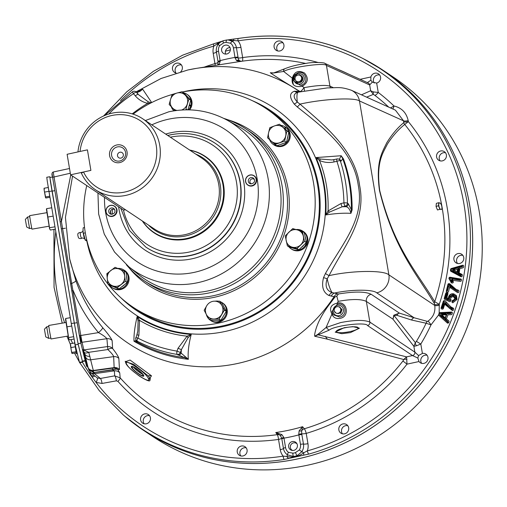 <?xml version="1.0" encoding="UTF-8"?>
<svg xmlns="http://www.w3.org/2000/svg" width="507" height="507" viewBox="0 0 507 507"><rect width="100%" height="100%" fill="white"/><g stroke="black" fill="none" stroke-linecap="round" stroke-linejoin="round"><path stroke-width="0.76" d="M200.683 154.001A45.991 43.887 123.7 0 1 205.848 156.809M196.006 151.942A45.991 43.887 123.7 0 1 205.468 156.555M154.876 233.353A45.991 43.887 123.7 0 1 150.294 229.677M154.496 233.106A45.991 43.887 123.7 0 1 146.586 226.154M126.37 264.743A91.355 87.179 -56.3 0 0 144.216 280.77A91.355 87.179 -56.3 0 0 209.746 292.799A91.355 87.179 -56.3 0 0 281.201 220.583A91.355 87.179 -56.3 0 0 245.483 128.689A91.355 87.179 -56.3 0 0 223.809 118.41M182.425 92.008A119.538 114.069 123.7 0 1 265.662 108.27A119.538 114.069 123.7 0 1 312.394 228.505A119.538 114.069 123.7 0 1 218.897 323.003A119.538 114.069 123.7 0 1 133.151 307.267A119.538 114.069 123.7 0 1 86.748 185.575M133.094 114.138A119.538 114.069 123.7 0 1 172.133 94.505M265.662 108.27L269.832 111.046A119.538 114.069 123.7 0 1 316.564 231.281A119.538 114.069 123.7 0 1 223.067 325.779A119.538 114.069 123.7 0 1 137.321 310.043L133.151 307.267M189.631 150.034A45.991 43.887 123.7 0 1 224.221 193.947A45.991 43.887 123.7 0 1 187.197 238.974A45.991 43.887 123.7 0 1 142.372 221.008M87.065 241.199L85.246 239.988L82.907 231.363L83.186 227.782L84.53 227.491M84.194 237.637L85.303 240.223L86.697 239.672M83.306 233.277L85.322 232.84M80.645 232.529A2.934 0.627 77.7 0 0 80.537 232.491A3.048 3.048 0 0 0 77.901 233.708A2.339 0.501 77.7 0 0 77.901 235.546A2.339 0.501 77.7 0 0 78.883 238.201A3.048 3.048 0 0 0 81.779 238.214L82.47 237.96L84.815 238.651M83.11 230.837C83.528 230.919 82.914 231.452 81.266 232.434L80.537 232.491A2.934 0.627 77.7 0 0 80.391 234.874A2.934 0.627 77.7 0 0 81.602 238.189A2.934 0.627 77.7 0 0 81.779 238.214M70.574 174.807L90.892 170.384L87.426 149.863L80.068 151.454A39.711 37.892 -56.3 0 1 111.851 115.495A39.711 37.892 -56.3 0 1 156.232 145.522A39.711 37.892 -56.3 0 1 124.798 192.052A39.711 37.892 -56.3 0 1 83.541 171.993L90.899 170.396L87.419 149.85L67.108 154.286L70.574 174.807L123.638 210.139L125.457 209.746M77.964 151.923A42.632 40.68 123.7 0 1 112.098 113.162A42.632 40.68 123.7 0 1 142.682 118.771A42.632 40.68 123.7 0 1 159.344 161.657A42.632 40.68 123.7 0 1 126.002 195.36A42.632 40.68 123.7 0 1 95.424 189.745A42.632 40.68 123.7 0 1 81.38 173.109L83.541 171.993M142.682 118.771L201.697 158.07A42.632 40.68 123.7 0 1 218.77 184.694A42.632 40.68 123.7 0 1 185.587 234.526A42.632 40.68 123.7 0 1 185.023 234.659A42.632 40.68 123.7 0 1 154.439 229.044L95.424 189.745M189.859 150.186A45.712 43.621 123.7 0 1 204.67 156.346A45.712 43.621 123.7 0 1 222.541 202.331A45.712 43.621 123.7 0 1 186.785 238.467A45.712 43.621 123.7 0 1 153.995 232.453A45.712 43.621 123.7 0 1 142.6 221.16M116.832 144.964A9.139 8.72 123.7 0 1 127.048 151.872A9.139 8.72 123.7 0 1 119.81 162.582A9.139 8.72 123.7 0 1 109.601 155.674A9.139 8.72 123.7 0 1 116.832 144.964M117.396 146.903A7.307 6.978 123.7 0 1 125.565 152.43A7.307 6.978 123.7 0 1 119.779 160.998A7.307 6.978 123.7 0 1 111.61 155.465A7.307 6.978 123.7 0 1 117.396 146.903M119.931 152.239A3.048 2.909 123.7 0 1 123.334 154.54A3.048 2.909 123.7 0 1 120.92 158.108A3.048 2.909 123.7 0 1 117.516 155.807A3.048 2.909 123.7 0 1 119.931 152.239M254.286 179.383A2.738 2.611 -56.3 0 0 249.926 182.051A2.738 2.611 -56.3 0 0 251.276 183.908M247.942 185.15A5.602 5.349 -56.3 0 0 256.536 179.421A5.602 5.349 -56.3 0 0 254.153 175.828M245.553 181.563A5.602 5.349 -56.3 0 0 253.811 184.928A5.602 5.349 -56.3 0 0 254.013 175.733A5.602 5.349 -56.3 0 0 245.553 181.563M114.715 209.771A2.738 2.611 -56.3 0 0 110.355 212.433A2.738 2.611 -56.3 0 0 111.705 214.29M106.109 211.92A5.476 5.228 -56.3 0 0 112.231 216.064A5.476 5.228 -56.3 0 0 116.566 209.645A5.476 5.228 -56.3 0 0 110.444 205.506A5.476 5.228 -56.3 0 0 106.109 211.92M107.028 214.119A5.602 5.349 -56.3 0 0 116.971 209.803A5.602 5.349 -56.3 0 0 112.757 205.519M105.988 211.945A5.602 5.349 -56.3 0 0 114.246 215.317A5.602 5.349 -56.3 0 0 114.443 206.121A5.602 5.349 -56.3 0 0 105.988 211.945M342.409 433.802A5.14 4.905 123.7 0 1 347.789 425.715A5.14 4.905 123.7 0 0 347.022 425.595M342.928 423.915A5.14 4.905 123.7 0 1 348.62 429.765A5.14 4.905 123.7 0 1 340.913 433.149A5.14 4.905 123.7 0 1 342.928 423.915M293.762 450.374A4.569 4.36 -56.3 0 0 295.549 442.167A4.569 4.36 -56.3 0 0 288.698 445.178A4.569 4.36 -56.3 0 0 293.762 450.374M125.311 361.738L130.058 360.046L151.492 375.82L148.285 380.611M407.013 359.374A4.386 2.51 -164.7 0 0 403.743 359.533L406.563 356.865L412.54 355.565A2.922 2.744 -56.3 0 0 414.853 352.137L418.579 355.546L417.825 358.062L412.54 355.565L367.543 325.538C366.225 321.692 334.145 325.583 329.037 330.215L318.111 334.81L406.563 356.865L407.007 364.146L402.919 361.022L403.743 359.533L327.414 339.183L314.682 336.236L314.625 334.81C316.159 325.196 321.577 314.41 330.887 302.438L335.019 296.95L334.119 296.671A152.239 145.275 123.7 0 1 237.656 363.468A152.239 145.275 123.7 0 1 69.655 258.83L75.835 280.631C82.02 297.863 90.968 313.535 102.687 327.649C107.871 333.663 111.02 337.947 112.136 340.508L112.636 348.556C116.464 353.468 118.53 356.757 118.841 358.424L119.487 369.546L117.941 369.692L119.734 372.854L120.153 377.842A4.386 1.274 -41.7 0 1 117.89 381.34L116.369 380.839A4.386 0.963 79.7 0 0 114.715 375.858L120.153 377.842A191.177 182.425 123.7 0 0 277.253 434.657L275.77 432.541L281.867 434.6L283.869 437.579L285.561 447.592A7.808 7.453 -56.3 0 0 288.502 452.339L292.875 453.138A7.269 6.94 -56.3 0 0 295.486 452.574L299.282 449.994A7.808 7.453 -56.3 0 0 300.467 444.347L298.762 434.334L299.136 430.842L302.578 426.704L304.346 428.764A4.386 3.891 -40.6 0 0 301.659 430.798A2.922 1.312 -165.7 0 1 299.136 430.842M126.82 364.425C129.912 370.966 152.975 385.764 148.24 378.184C145.135 371.637 122.111 356.865 126.82 364.425A2.922 2.63 151.2 0 1 126.009 363.563L125.28 361.58L133.607 364.299L148.323 375.972L150.332 378.552L149.863 380.738M367.347 82.571L370.832 80.226L370.877 76.969A5.14 4.905 123.7 0 1 378.507 73.883A5.14 4.905 123.7 0 1 376.663 83.072L372.328 82.115L369.66 84.948L326.445 65.441C325.019 62.374 290.543 67.216 283.628 71.455L292.279 78.141C294.377 71.633 298.458 69.922 304.523 73.014C308.826 78.217 308.104 82.635 302.343 86.247L301.773 84.961C309.27 82.445 305.715 70.479 298.198 72.634L294.199 75.201L292.932 78.217L292.875 80.309L300.321 85.322L301.773 84.961M373.779 78.084A5.14 4.905 123.7 0 0 374.267 83.034A5.14 4.905 123.7 0 1 379.686 75.004M144.768 417.09A5.14 4.905 123.7 0 1 149.533 415.696A5.14 4.905 123.7 0 0 144.153 423.782M144.672 413.896A5.14 4.905 123.7 0 1 150.364 419.739A5.14 4.905 123.7 0 1 142.657 423.123A5.14 4.905 123.7 0 1 144.672 413.896M242.631 448.321A5.14 4.905 123.7 0 0 240.806 455.926A5.14 4.905 123.7 0 1 246.187 447.839M241.319 446.04A5.14 4.905 123.7 0 1 247.017 451.883A5.14 4.905 123.7 0 1 239.31 455.273A5.14 4.905 123.7 0 1 241.319 446.04M88.763 368.804L90.829 370.883L93.51 372.474A2.922 0.665 105.3 0 1 92.718 373.583L90.626 372.537L97.243 377.93A4.386 1.312 -59.2 0 1 96.045 382.392A213.041 203.294 -56.3 0 0 283.166 456.148L286.924 456.471C293.071 457.846 298.648 456.63 303.668 452.827A2.922 0.608 82 0 1 303.547 455.191L284.18 459.462A215.963 206.083 123.7 0 1 123.22 414.878L124.988 416.38A216.236 206.343 -56.3 0 0 298.484 458.721A216.236 206.343 -56.3 0 0 469.837 276.004A216.236 206.343 -56.3 0 0 363.189 58.654L383.102 70.296A216.236 206.343 -56.3 0 0 373.336 64.199M134.013 423.605A216.236 206.343 -56.3 0 0 143.405 430.266A216.236 206.343 -56.3 0 0 298.509 458.734A216.236 206.343 -56.3 0 0 467.631 287.799A216.236 206.343 -56.3 0 0 383.102 70.296A216.242 206.343 -56.3 0 0 363.202 58.666L361.123 57.608A215.963 206.083 123.7 0 1 468.563 268.38A215.963 206.083 123.7 0 1 308.693 454.126A2.922 0.583 -105.7 0 1 307.35 450.881A213.041 203.294 -56.3 0 0 463.975 204.22A213.041 203.294 -56.3 0 0 237.998 40.858L227.611 39.971M418.579 355.546L422.394 353.43A5.14 4.905 123.7 0 1 427.921 359.311A5.14 4.905 123.7 0 1 419.004 361.535L417.825 358.062M424.891 355.242A5.14 4.905 123.7 0 1 427.09 355.268A5.14 4.905 123.7 0 0 421.704 363.354A5.14 4.905 123.7 0 1 424.898 355.242M329.037 330.215L326.109 327.49L340.634 322.579C354.659 319.885 364.4 319.727 369.857 322.11L414.853 352.137L413.87 346.332L393.001 319.207L366.358 301.424C361.161 298.927 351.763 298.915 338.163 301.373L337.345 303.129C347.263 300.626 350.077 317.078 339.918 318.345C335.875 319.042 333.162 317.509 331.768 313.738C329.138 308.098 330.938 304.574 337.168 303.173L337.212 304.263L332.003 311.513L333.099 314.67L339.532 317.008C348.22 315.88 345.831 301.925 337.37 304.232L337.212 304.263M139.634 91.197L142.676 89.226L151.682 102.56M191.228 334.436C188.642 344.361 187.685 352.65 188.357 359.305L177.146 354.431A2.922 0.805 -80.6 0 1 177.013 351.123L178.027 348.29L187.089 336.173L191.228 334.436L188.084 337.668A2.922 0.355 -123.4 0 1 187.089 336.173A127.048 121.236 123.7 0 1 139.514 320.354L138.893 335.279L137.879 338.112A143.367 136.808 -56.3 0 0 177.013 351.123L180.372 352.473L188.357 359.305A147.537 140.788 123.7 0 1 133.981 341.23C133.766 334.715 134.824 326.457 137.175 316.463L139.514 320.354A2.922 0.697 -18.2 0 0 138.081 321.045L137.175 316.463A124.982 119.259 -56.3 0 0 191.228 334.436M120.92 297.799A120.362 114.855 -56.3 0 0 126.63 303.009A120.362 114.855 -56.3 0 0 223.2 326.578A120.362 114.855 -56.3 0 0 318.586 224.874A120.362 114.855 -56.3 0 0 259.223 103.891A120.362 114.855 -56.3 0 0 252.213 100.633M136.941 334.861L135.927 337.694A2.922 2.808 -48.5 0 0 137.213 341.154A146.289 139.596 123.7 0 0 177.146 354.431A2.922 2.75 -52.9 0 0 180.372 352.473L181.386 349.64L178.027 348.29M350.426 332.611L359.425 328.2L352.828 326.635L344.171 327.712L335.178 332.117L341.775 333.688L350.426 332.611M180.79 71.696A5.14 4.905 123.7 0 0 176.563 63.179A5.14 4.905 123.7 0 0 176.024 73.059A5.14 4.905 123.7 0 1 181.43 64.978M226.718 53.989A4.569 4.36 -56.3 0 0 228.505 45.782A4.569 4.36 -56.3 0 0 221.654 48.792A4.569 4.36 -56.3 0 0 226.718 53.989M225.685 54.084A4.569 4.36 123.7 0 1 230.013 47.582M86.424 365.674A1.464 1.432 -13.9 0 0 86.444 365.775L82.54 349.976A1.464 1.432 -13.9 0 1 82.521 349.874L82.267 348.74A1.464 1.432 -13.9 0 0 83.896 349.906L107.288 346.611A6.09 5.957 176.6 0 1 112.636 348.556A6.09 2.579 -37.4 0 0 108.485 349.196A6.09 2.579 -37.4 0 0 107.858 349.545L88.763 352.314L93.389 370.794L113.771 368.012L114.145 367.6L113.65 356.63C113.359 355.306 111.426 352.942 107.858 349.545L106.907 338.689A6.09 5.957 177.9 0 1 112.136 340.508M298.75 81.728A2.852 2.719 -56.3 0 0 300.924 81M457.041 262.734A5.14 4.905 123.7 0 0 457.485 263.456A5.14 4.905 123.7 0 1 462.866 255.37M458.005 253.57A5.14 4.905 123.7 0 1 463.696 259.419A5.14 4.905 123.7 0 1 455.989 262.803A5.14 4.905 123.7 0 1 458.005 253.57M439.214 157.328A5.14 4.905 123.7 0 1 445.514 152.778A5.14 4.905 123.7 0 0 440.127 160.865M440.653 150.978A5.14 4.905 123.7 0 1 446.344 156.821A5.14 4.905 123.7 0 1 438.637 160.206A5.14 4.905 123.7 0 1 440.653 150.978M277.652 50.947A5.14 4.905 123.7 0 1 283.033 42.861A5.14 4.905 123.7 0 0 282.228 42.734M278.172 41.061A5.14 4.905 123.7 0 1 283.869 46.904A5.14 4.905 123.7 0 1 276.163 50.294A5.14 4.905 123.7 0 1 278.172 41.061M447.434 322.49L447.485 322.528A0.482 0.456 -56.3 0 1 447.434 322.49L447.231 322.927L438.789 315.31A0.957 0.913 123.7 0 1 438.568 314.999L431.007 324.873L426.102 323.238L411.595 320.031L396.937 315.335L393.958 315.411L393.001 319.207L393.774 315.221L399.389 313.117A3.898 3.403 -72.6 0 0 396.937 315.335M447.485 322.528A0.482 0.456 -56.3 0 0 448.175 322.287L448.727 322.522A0.957 0.913 123.7 0 1 447.231 322.927M443.327 308.484L442.769 308.269L444.183 304.061L444.74 304.276L443.327 308.484A0.957 0.913 123.7 0 1 442.148 309.118L441.717 308.985A0.957 0.913 123.7 0 1 441.141 307.806L443.321 301.304A0.957 0.913 123.7 0 1 444.506 300.67L444.956 300.809A0.957 0.913 123.7 0 1 445.469 301.221L450.799 306.849L453.201 308.129A0.957 0.913 123.7 0 1 453.695 309.283L453.512 309.834A0.957 0.913 123.7 0 1 452.269 310.449L444.74 304.276L445.026 303.947M450.419 307.172L452.884 308.484L450.419 307.172L450.032 307.489A0.957 0.913 123.7 0 1 450.013 307.476L443.961 301.412L441.781 307.92L442.212 308.053L443.625 303.845A0.957 0.913 123.7 0 1 445.273 303.554L452.396 309.403L452.58 308.852L450.032 307.489M452.884 308.484L452.58 308.852M445.273 303.554L444.994 303.902L449.563 308.427L452.333 309.929L452.396 309.403M452.333 309.929L452.269 310.449M451.585 280.377A0.957 0.913 123.7 0 1 452.624 279.034L460.217 280.27L460.318 279.756L449.684 278.026L451.724 281.879L452.117 281.943L451.585 280.377M453.252 281.822L452.681 281.886L452.136 280.251A0.482 0.456 123.7 0 1 452.656 279.579L453.252 281.822A0.957 0.913 123.7 0 1 452.168 283.033L451.775 282.969A0.957 0.913 123.7 0 1 451.065 282.323L449.272 279.11A0.957 0.913 123.7 0 1 448.974 278.229L449.012 278.032A0.957 0.913 123.7 0 1 450.108 277.247L460.743 278.983L460.546 279.376L449.899 277.633L449.684 278.026M449.88 277.633L460.514 279.363L460.318 279.756M450.108 277.247L449.937 277.64M452.136 280.251L460.267 281.366A0.957 0.913 123.7 0 0 461.364 280.58L461.465 280.067A0.957 0.913 123.7 0 0 460.743 278.983M450.919 300.524L450.374 300.271A0.482 0.456 -56.3 0 0 450.33 299.808L450.831 299.593A0.957 0.913 123.7 0 1 450.919 300.524L450.679 301.088A0.957 0.913 123.7 0 1 449.405 301.595L444.74 299.352A0.957 0.913 123.7 0 1 444.278 298.262L445.704 293.35A0.957 0.913 123.7 0 1 446.857 292.666L447.288 292.773A0.957 0.913 123.7 0 1 447.909 293.921L446.813 297.704L448.435 298.509L448.581 296.887C449.544 294.421 451.293 293.42 453.816 293.883A0.957 0.913 123.7 0 1 453.854 293.895L456.439 295.644A0.957 0.913 123.7 0 1 456.471 295.682L457.01 299.434A0.957 0.913 123.7 0 1 456.997 299.485L452.84 302.768A0.957 0.913 123.7 0 1 451.997 301.671L452.117 301.063A0.957 0.913 123.7 0 1 453.068 300.264L454.975 298.934L453.258 296.348L450.584 297.812L450.831 299.593M453.258 296.348L453.283 295.809L454.304 296.253L455.324 298.978L454.975 298.934M461.193 275.022L458.474 273.634A0.957 0.913 123.7 0 1 457.998 272.684L458.639 268.406A0.957 0.913 123.7 0 1 459.361 267.595L462.428 266.777L462.536 266.023L451.287 269.274L451.129 270.32L461.097 275.669L461.535 274.68L458.816 273.286L461.528 274.68M458.474 273.634L458.81 273.286M454.367 268.894L457.08 268.19A0.957 0.913 123.7 0 1 458.189 269.211L457.796 271.847A0.957 0.913 123.7 0 1 456.427 272.589L453.195 270.915A0.957 0.913 123.7 0 1 453.429 269.128L454.367 268.894M457.998 272.684L458.575 272.81L459.215 268.539L458.639 268.406M459.158 272.943L461.877 274.338A0.957 0.913 123.7 0 1 462.346 275.288L462.251 275.928A0.957 0.913 123.7 0 1 460.876 276.67L460.983 276.169L451.021 270.82L450.907 271.315A0.957 0.913 123.7 0 1 450.45 270.37L450.609 269.331A0.957 0.913 123.7 0 1 451.306 268.526L462.561 265.275A0.957 0.913 123.7 0 1 463.696 266.283L463.582 267.037A0.957 0.913 123.7 0 1 462.866 267.848L459.798 268.672L459.158 272.943L458.575 272.81M459.798 268.672L459.215 268.539M448.467 286.873A0.957 0.913 123.7 0 1 450.089 286.436L457.701 291.569L457.834 291.005L455.166 289.89L448.594 284.427L446.984 291.062L447.428 291.157L448.467 286.873M450.064 284.123L455.869 289.212L458.379 290.257A0.957 0.913 123.7 0 1 458.974 291.354L458.835 291.918A0.957 0.913 123.7 0 1 457.644 292.64L449.608 287.222L448.568 291.506A0.957 0.913 123.7 0 1 447.44 292.241L447.003 292.152A0.957 0.913 123.7 0 1 446.325 291.031L447.935 284.402A0.957 0.913 123.7 0 1 449.056 283.66L449.519 283.755A0.957 0.913 123.7 0 1 450.064 284.123L449.056 284.528M454.24 288.787L455.514 289.554L455.869 289.212L455.166 289.89L455.52 289.554L449.557 284.326M301.861 78.332A2.852 2.719 -56.3 0 0 301.57 77.489M292.907 78.224L292.279 78.141C291.297 84.929 294.649 87.629 302.343 86.247L304.023 87.66A6.09 1.287 -56.3 0 1 300.169 91.609C283.876 81.716 273.913 75.429 270.282 72.735L273.691 72.957M233.182 39.153A2.922 0.589 84 0 1 233.277 39.096L238.277 38.456C281.677 31.998 322.623 38.38 361.123 57.608A215.963 206.083 123.7 0 0 238.391 38.475A2.922 0.659 81.1 0 0 238.277 38.456A2.922 0.659 81.1 0 0 237.998 40.858A14.507 13.841 123.7 0 1 240.914 47.297L242.65 57.57A4.386 1.001 -98 0 1 242.175 61.189L240.793 61.404L236.503 60.542L235.102 57.963L233.423 47.962A7.808 7.453 -56.3 0 0 230.482 43.209L226.116 42.411A7.269 6.94 -56.3 0 0 223.498 42.981L219.702 45.56A7.808 7.453 -56.3 0 0 218.517 51.207L220.209 61.208L219.239 64.3L218.637 64.871M305.702 63.451A191.177 182.425 123.7 0 0 242.175 61.189A4.386 4.259 81.1 0 1 239 60.327L240.793 61.404A189.986 181.291 -56.3 0 0 237.878 61.841L196.488 68.356A152.239 145.275 123.7 0 1 299.415 91.488A6.09 5.355 -80.8 0 0 299.891 91.799M113.086 371.054L112.858 369.888L113.891 370.928L94.543 373.659L94.315 372.493L112.858 369.888M112.96 369.888A6.09 3.15 144.5 0 1 116.819 369.102A5.241 1.477 -56.8 0 0 116.572 368.424L117.941 369.692L116.819 369.102L112.7 369.628L112.668 368.158M97.243 377.93L100.38 378.469L114.715 375.858L114.354 370.864A6.09 5.957 176.2 0 1 119.734 372.854M113.891 370.928L114.354 370.864L113.099 370.021M119.487 369.546A6.09 5.957 -3.4 0 0 114.145 367.6L93.282 370.471A4.874 4.766 -13.9 0 1 87.926 366.916C87.863 368.709 89.682 370.009 93.389 370.794M118.841 358.424A6.09 5.957 -1.7 0 0 113.65 356.63L90.645 359.799A4.874 4.766 -13.9 0 1 85.29 356.244L87.926 366.916M90.829 370.883A2.922 1.92 160.6 0 1 88.744 369.799L90.626 372.537L88.921 370.129M88.237 367.809L88.744 369.799M91.697 370.731L93.884 372.499L112.7 369.628M93.351 370.18L93.592 372.48M84.675 353.271L84.732 353.506A4.874 3.619 -10.8 0 0 84.745 353.588L84.745 353.588A4.874 3.619 -10.8 0 0 89.929 356.282M84.732 353.506L84.409 352.46A4.874 2.148 -28.7 0 0 88.763 352.314L83.959 350.191L83.446 350.971L87.35 366.77L88.072 367.442M80.436 341.331L80.385 341.129A1.464 1.432 -13.9 0 0 82.014 342.295L106.907 338.689C105.545 336.978 102.731 334.956 98.459 332.611A6.09 1.261 140.2 0 0 102.687 327.649M223.213 40.801A2.922 0.494 67 0 0 223.08 40.775L226.775 39.977A2.922 0.729 88.7 0 1 226.876 40.002L228.372 40.002L232.466 41.314A2.922 0.875 125.5 0 0 230.482 43.209M221.933 41.308L217.154 43.944L217.985 44.47L220.07 42.398L222.839 40.947M227.554 39.971L233.277 39.096A2.922 0.589 84 0 1 233.892 40.3A4.386 1.312 -54.5 0 1 232.466 41.314A10.489 10.007 123.7 0 1 236.42 47.696A2.922 0.615 170.4 0 0 233.423 47.962M218.441 42.36A2.922 1.717 70.1 0 0 218.042 42.423A2.922 1.717 70.1 0 0 217.154 43.944L213.815 46.124A2.922 0.583 -105.7 0 1 213.751 43.792L213.751 43.792A2.922 0.583 -105.7 0 1 213.878 43.817M217.877 64.585L217.991 61.499A2.922 0.615 -9.6 0 1 220.114 60.65A195.949 186.988 123.7 0 1 235.02 57.405A2.922 0.615 170.4 0 1 238.017 57.139L238.144 57.969A2.922 0.856 174.1 0 0 235.102 57.963M220.07 42.398L223.08 40.775A2.922 0.494 67 0 0 223.498 42.981M228.372 40.002L226.775 39.977A2.922 0.729 88.7 0 0 226.116 42.411M317.832 62.418A195.468 186.525 123.7 0 0 242.65 57.57A4.386 0.919 -9.6 0 1 238.144 57.969L239 60.327A2.922 2.174 137.5 0 0 236.503 60.542M217.655 64.972A2.922 1.572 34.5 0 1 217.776 64.712A2.922 1.572 34.5 0 1 219.239 64.3M53.235 172.146L71.683 283.445L82.014 342.295L83.959 350.191A1.464 1.356 -12 0 1 82.349 349.095M80.385 341.129L60.156 221.946L61.474 221.407L70.758 174.928M71.848 291.081L73.166 290.549C79.428 305.829 87.863 319.847 98.459 332.611L79.396 335.716L70.631 283.882L71.683 283.445A6.09 1.312 160.3 0 0 75.835 280.631M82.356 349.152L82.54 349.976A1.464 1.432 -13.9 0 0 83.446 350.971L84.409 352.46M86.444 365.775A1.464 1.432 -13.9 0 0 87.35 366.77M79.789 335.431L81.481 342.269M86.551 365.851L88.123 367.581M70.631 283.882L61.36 229.088A1.464 0.355 -9.6 0 1 61.36 229.088A1.464 0.355 -9.6 0 1 62.405 228.562A6.09 1.21 -179.6 0 0 65.428 228.194M88.053 367.379L87.419 366.897M116.369 380.839L102.034 383.45A4.386 0.963 79.7 0 0 100.38 378.469L94.543 373.659L92.718 373.583M284.18 459.462A2.922 0.659 81.1 0 1 283.166 456.148A14.507 13.841 123.7 0 1 280.257 449.715L278.52 439.436A4.386 1.001 82 0 0 277.253 434.657A4.386 3.936 145.1 0 1 280.314 435.443L275.77 432.541A189.986 181.291 -56.3 0 0 289.263 430.12A189.986 181.291 -56.3 0 0 302.578 426.704L301.659 430.798L301.709 433.802A2.922 0.368 166.9 0 0 298.762 434.334M280.257 449.715A4.386 0.919 170.4 0 0 283.438 448.442L281.702 438.156A2.922 0.317 -8.5 0 1 283.869 437.579M117.89 381.34A195.468 186.525 123.7 0 0 278.52 439.436A4.386 0.919 170.4 0 0 281.702 438.156L280.314 435.443A2.922 0.703 -46.8 0 0 281.867 434.6M281.841 438.999A2.922 0.615 -9.6 0 1 283.964 438.149A195.949 186.988 123.7 0 0 298.87 434.905A2.922 0.615 170.4 0 1 301.868 434.638L303.465 444.081A2.922 0.615 170.4 0 0 300.467 444.347M402.919 361.022A191.177 182.425 123.7 0 1 304.346 428.764A4.386 0.862 -106.5 0 1 306.215 433.403L307.958 443.682A14.507 13.841 123.7 0 1 307.35 450.881L303.668 452.827L301.874 451.667L297.184 455.698A10.197 9.728 123.7 0 1 293.521 456.49A2.922 0.729 -91.3 0 1 292.875 453.138M295.486 452.574A2.922 0.494 -113 0 0 297.184 455.698L293.521 456.49L287.393 454.817A2.922 0.875 -54.5 0 1 288.502 452.339M338.999 313.37L338.961 312.965M416.45 345.78L413.87 346.332L415.353 342.637L416.412 341.369L420.804 344.044L416.45 345.78A4.386 2.453 53.1 0 1 415.353 342.637L393.958 315.411A3.898 0.463 -149.1 0 1 393.774 315.221M376.663 83.072L378.254 92.458A4.386 1.312 -52.7 0 1 374.8 95.31L373.361 94.365A4.386 1.553 118.4 0 1 373.513 91.925L370.642 90.753L369.66 84.948A2.922 2.789 114.3 0 0 368.095 82.907L324.879 63.4A2.922 2.789 114.3 0 1 326.445 65.441L329.943 86.133A6.09 5.805 -65.7 0 0 330.469 87.736M390.529 107.947L393.983 105.982A195.468 186.525 123.7 0 0 378.254 92.458L373.513 91.925M366.618 97.154L373.361 94.365L370.642 90.753L361.447 94.822M367.543 325.538A2.922 2.744 -56.3 0 0 369.857 322.11L366.358 301.424A6.09 5.716 123.7 0 1 371.175 294.288L399.389 313.117L414.08 317.75L427.401 321.394L428.066 321.102C433.32 317.135 435.551 311.925 434.765 305.474L434.334 303.503A3.898 3.181 146.2 0 1 434.721 301.728L439.258 304.308L439.17 312.933L438.568 314.999M337.624 293.768A6.09 5.266 106.4 0 0 334.119 296.671L328.967 295.511C323.117 292.514 321.311 286.556 323.542 277.64L325.412 273.546C342.206 243.759 365.046 219.385 358.234 185.131C353.379 150.034 322.541 126.965 297.229 106.92L294.174 104.005C289.294 97.281 289.377 93.022 294.415 91.241A6.09 5.108 -102.3 0 0 298.243 92.154L298.243 92.154C293.128 93.744 292.818 97.04 297.311 102.053L300.005 104.112C324.841 125.622 354.925 149.806 359.583 185.296C366.745 219.994 344.925 244.799 329.024 275.656C352.169 270.427 383.717 270.003 388.888 274.857A15.349 14.405 123.7 0 1 376.739 292.837C373.076 289.237 350.749 289.364 334.436 293.065L338.403 293.997C354.393 291.367 365.313 291.462 371.175 294.288M325.412 273.546L329.024 275.656L327.199 278.78C324.765 285.923 326.413 290.524 332.142 292.596L334.436 293.065A6.09 4.772 99.3 0 0 331.267 296.145M294.174 104.005A6.09 2.624 139.8 0 0 297.311 102.053A15.349 3.27 77.7 0 1 298.243 92.154L327.408 87.901C338.004 87.863 340.02 86.437 351.275 90.227L351.275 90.227A15.349 14.627 114.3 0 1 359.469 100.944C354.501 97.249 323.162 98.922 300.005 104.112A6.09 1.641 129 0 1 297.229 106.92M343.473 158.906A147.176 140.439 123.7 0 1 352.112 209.993L350.914 213.346C349.912 209.264 348.246 207.046 345.901 206.691L345.102 206.14L342.225 206.767L345.901 206.691A2.922 2.744 -55.7 0 0 348.258 203.694L351.376 209.771A146.77 140.052 -56.3 0 0 342.757 158.824L341.167 155.731L343.473 158.906A2.922 0.716 -20 0 1 342.757 158.824L341.059 161.125A2.922 2.789 -65.2 0 0 339.627 159.515L338.853 159.154A2.922 2.789 -65.2 0 0 337.123 158.976A2.922 0.621 77.7 0 0 337.003 158.951A2.922 0.621 77.7 0 0 336.902 161.327L334.018 161.955C328.973 163.007 324.138 162.513 319.518 160.465L316.038 157.576L320.449 159.046A2.922 0.868 117.3 0 0 319.518 160.465A127.048 121.236 123.7 0 1 328.054 210.956L341.046 203.484L343.923 202.857A143.367 136.808 -56.3 0 0 336.902 161.327A2.922 0.703 161.7 0 1 340.286 160.77A2.922 2.789 -65.2 0 0 338.853 159.154A2.922 2.922 0 0 0 337.003 158.951L334.126 159.578A2.922 0.621 77.7 0 0 334.018 161.955M329.423 212.116L325.741 214.943L328.054 210.956L329.423 212.116L342.225 206.767A2.922 0.621 -102.3 0 1 341.046 203.484M352.112 209.993A2.922 0.494 0.7 0 1 351.376 209.771L350.914 213.346C343.689 212.927 335.298 213.46 325.741 214.943A124.982 119.259 -56.3 0 0 316.038 157.576L341.167 155.731L339.316 159.369M341.059 161.125L340.286 160.77A146.289 139.596 123.7 0 1 347.453 203.149A2.922 0.513 179 0 0 343.923 202.857A2.922 0.621 -102.3 0 0 345.102 206.14A2.922 2.744 -55.7 0 0 347.453 203.149L348.258 203.694M334.246 159.604A2.922 0.621 77.7 0 0 334.126 159.578L331.781 159.939L333.986 159.648M320.449 159.046L331.857 159.933M132.714 91.754A2.922 0.355 56.7 0 0 132.6 91.729A2.922 0.355 56.7 0 0 133.474 93.687A143.367 136.808 -56.3 0 0 108.796 114.018M140.141 91.26A2.922 1.908 -108 0 0 139.311 91.26A147.537 140.788 123.7 0 1 142.676 89.226L140.141 91.26L137.08 92.566L136.351 92.223L138.221 94.429L148.183 101.774A2.922 0.805 99.5 0 0 147.708 103.346C142.771 102.211 138.645 99.733 135.337 95.893L133.474 93.687A2.922 0.843 139.8 0 1 136.351 92.223A2.922 2.801 -64.8 0 0 135.445 91.526A2.922 2.922 0 0 0 132.6 91.729L104.442 115.615M140.724 90.601L136.047 91.824M135.337 95.893A2.922 0.843 139.8 0 1 138.221 94.429L137.08 92.566A2.922 2.801 -64.8 0 0 136.174 91.868L135.445 91.526M148.183 101.774L151.219 102.794M150.402 103.213L147.708 103.346A127.048 121.236 123.7 0 0 132.238 113.872M137.796 341.674A2.922 2.808 -48.5 0 1 137.258 341.3L136.668 340.786A2.922 2.922 0 0 1 135.857 337.611L137.879 338.112A2.922 0.868 -62.6 0 0 137.213 341.154L137.796 341.674L137.156 342.067L133.981 341.23L135.984 340.451A2.922 2.693 112.2 0 0 137.156 342.067A146.745 140.027 -56.3 0 0 183.775 357.562A2.922 1.61 -73.4 0 0 185.042 356.763M177.913 355.014A2.922 2.75 -52.9 0 0 181.138 353.049L181.386 349.64L188.084 337.668M136.979 334.759L137.828 331.084L136.871 334.778L138.893 335.279M137.815 331.147L138.081 321.045M112.243 214.239A94.302 89.993 123.7 0 1 112.389 209.264M294.415 91.241L300.169 91.609A6.09 5.355 99.2 0 0 300.315 91.71M328.967 295.511A6.09 4.588 114.4 0 1 332.142 292.596A15.349 3.27 77.7 0 1 327.199 278.78A6.09 0.45 -162.2 0 0 323.542 277.64M296.595 91.14A6.09 4.855 -86.3 0 0 298.598 92.078M304.479 90.892A6.09 0.539 -101 0 0 304.023 87.66C316.78 85.353 325.418 84.846 329.943 86.133L333.295 87.648M434.334 303.503C416.646 273.438 393.977 249.393 379.47 190.429C375.617 161.353 382.246 152.385 386.708 142.86C391.917 134.444 397.596 127.713 403.749 122.681L403.54 120.831L395.416 110.152L351.275 90.227M392.754 108.954A3.898 1.084 100.7 0 0 393.983 105.982C401.715 107.858 406.456 112.744 408.192 120.647L408.357 121.623L404.738 124.443C398.515 129.342 392.748 135.876 387.424 144.039C382.874 153.361 375.985 161.733 379.711 190.537C394.345 248.848 417.02 272.012 434.721 301.728A191.177 182.425 123.7 0 0 404.738 124.443A3.898 3.745 -131.2 0 1 403.749 122.681M439.423 305.29A3.898 0.818 170.4 0 1 434.765 305.474L388.888 274.857L359.469 100.944L403.54 120.831A3.898 0.818 170.4 0 0 408.192 120.647M403.705 121.813A3.898 0.818 170.4 0 0 408.357 121.623A195.468 186.525 123.7 0 1 439.258 304.308A3.898 0.818 170.4 0 1 434.6 304.498M428.066 321.102A3.898 0.45 -124.5 0 1 431.007 324.873A195.468 186.525 123.7 0 1 420.804 344.044L422.394 353.43M427.401 321.394A3.898 3.372 -85.2 0 0 426.102 323.238A191.177 182.425 123.7 0 1 416.412 341.369M376.739 292.837L414.08 317.75A3.898 3.403 -72.4 0 0 411.595 320.031M335.019 296.95L336.819 296.12L338.403 293.997M336.819 296.12L338.163 301.373M340.013 312.838A3.048 2.909 123.7 0 1 337.288 313.37M340.546 308.484A3.048 2.909 123.7 0 1 341.135 309.663M332.345 313.104L326.109 327.49L317.819 334.398A2.922 0.589 -102.1 0 0 318.111 334.81L314.682 336.236L317.819 334.398M419.004 361.535L407.007 364.146A195.468 186.525 123.7 0 1 306.215 433.403A4.386 0.919 -9.6 0 1 301.709 433.802L301.868 434.638M288.806 458.398A2.922 1.743 72.6 0 1 286.924 456.471A4.386 1.312 125.5 0 0 287.393 454.817A10.489 10.007 123.7 0 1 283.438 448.442A2.922 0.615 -9.6 0 1 285.561 447.592M308.693 454.126L303.547 455.191M102.034 383.45L96.045 382.392L92.147 377.145L91.963 376.264L93.656 375.041M94.803 375.985A4.386 0.995 -14.5 0 1 92.147 377.145A213.041 203.294 -56.3 0 1 82.432 362.232M90.873 372.74A4.386 0.919 -9.6 0 1 90.062 372.937L89.866 371.777M103.542 116.014L126.845 91.761L153.437 71.303L182.659 55.168L213.751 43.792L222.161 41.194M370.832 80.226L372.48 82.216M273.938 72.913A2.922 0.672 77.5 0 0 273.812 72.888L284.845 68.737A2.922 2.32 66.5 0 0 283.628 71.455L273.698 72.976L270.282 72.735L273.121 73.008M271.72 73.014L273.812 72.888A2.922 0.672 77.5 0 0 273.698 72.976M131.364 367.131A7.801 1.489 -142.4 0 0 138.55 373.881A7.801 1.489 -142.4 0 0 143.696 375.478A7.801 1.489 -142.4 0 0 136.51 368.728A7.801 1.489 -142.4 0 0 131.364 367.131M218.092 62.063A198.605 189.517 123.7 0 1 220.247 61.448M453.917 267.772A198.605 189.517 123.7 0 1 453.816 268.545M453.746 269.052A198.605 189.517 123.7 0 1 453.664 269.661M453.657 269.692A198.605 189.517 123.7 0 1 453.467 271.042M453.391 271.53A198.605 189.517 123.7 0 1 453.315 272.05M452.111 279.097A198.605 189.517 123.7 0 1 451.775 280.853M451.636 281.562A198.605 189.517 123.7 0 1 451.382 282.798M450.489 286.892A198.605 189.517 123.7 0 1 450.241 287.944M447.586 298.091A198.605 189.517 123.7 0 1 447.326 298.991M447.193 299.428A198.605 189.517 123.7 0 1 446.908 300.391M446.268 302.464A198.605 189.517 123.7 0 1 445.881 303.68M442.833 312.496A198.605 189.517 123.7 0 1 442.693 312.882M442.351 313.789A198.605 189.517 123.7 0 1 442.142 314.346M441.927 314.898A198.605 189.517 123.7 0 1 441.534 315.905M441.35 316.387A198.605 189.517 123.7 0 1 440.989 317.293M439.17 312.933A0.957 0.913 123.7 0 1 439.803 312.648L451.433 312.065A0.957 0.913 123.7 0 1 452.301 313.326L452.022 314.042A0.957 0.913 123.7 0 1 451.148 314.676L447.992 314.771L446.407 318.846L448.727 320.855A0.957 0.913 123.7 0 1 448.968 321.901L448.727 322.522M457.01 299.434L456.439 299.25L455.964 295.879L456.471 295.682M453.841 270.206L457.118 271.904L457.51 269.268L453.841 270.206L453.638 269.667L454.583 269.432L454.798 269.971M451.205 312.851L439.569 313.434L439.182 314.429L447.63 322.046L447.871 321.432L445.545 319.416L445.976 319.131A0.482 0.456 123.7 0 1 445.856 318.605L445.304 318.371L446.889 314.296A0.957 0.913 123.7 0 1 447.763 313.662L450.919 313.573L451.3 312.451L439.664 313.034L451.3 312.451M439.569 313.434L439.664 313.034M442.643 313.782L445.425 313.719A0.957 0.913 123.7 0 1 446.268 314.98L445.292 317.496A0.957 0.913 123.7 0 1 443.802 317.908L441.046 315.5A0.957 0.913 123.7 0 1 441.673 313.795L442.643 313.782M453.334 294.649L449.234 296.963L449.12 298.211A0.957 0.913 123.7 0 1 447.757 299.206L446.141 298.401A0.957 0.913 123.7 0 1 445.685 297.317L446.781 293.534L446.356 293.42L444.931 298.338L449.595 300.575L449.443 297.451A0.957 0.913 123.7 0 1 449.456 297.406L453.264 295.264A0.957 0.913 123.7 0 1 453.302 295.277L455.635 298.978A0.957 0.913 123.7 0 1 455.622 299.022L452.789 301.057L452.669 301.665L455.875 299.067L455.451 296.075L453.334 294.649L453.562 294.263L448.91 296.925M445.685 297.317L446.249 297.508L447.345 293.73L446.781 293.534M444.233 317.623L442.028 315.671L442.453 315.386L444.671 317.344L444.233 317.623M445.647 314.828L441.87 314.898L441.768 314.346L445.539 314.27L445.647 314.828M187.894 109.835L190.765 100.221L188.902 98.979L185.923 108.954L187.241 109.829M190.765 100.221L183.883 92.977L182.013 91.735L188.902 98.979M170.561 99.391A9.05 8.638 -56.3 0 0 172.513 107.997L169.167 104.436L170.561 99.391L172.146 94.467L176.987 93.041A9.05 8.638 -56.3 0 0 170.561 99.391M175.073 110.672L172.513 107.997A9.05 8.638 -56.3 0 0 176.975 110.425M182.013 91.735L176.987 93.041A9.05 8.638 -56.3 0 1 185.366 95.297A9.05 8.638 -56.3 0 1 187.317 103.903A9.05 8.638 123.7 0 1 181.677 110M173.198 95.164L172.146 94.467M183.319 93.136L182.526 93.351M183.673 92.838A10.584 10.102 123.7 0 1 186.887 94.22L187.647 94.727A10.584 10.102 123.7 0 1 191.576 106.178A10.584 10.102 123.7 0 1 190.759 108.181L190.924 105.291L189.377 104.873M186.887 94.22A10.584 10.102 123.7 0 1 190.924 105.291M189.65 109.873A10.584 10.102 123.7 0 0 190.347 108.891L190.702 106.052A10.584 10.102 123.7 0 1 188.496 109.842M173.895 110.849A10.584 10.102 123.7 0 1 171.265 106.679M190.702 106.052L189.149 105.633M220.665 301.868A10.584 10.102 123.7 0 1 222.148 302.679L222.903 303.186A10.584 10.102 123.7 0 1 227.212 312.844A10.584 10.102 123.7 0 1 220.646 321.596A10.584 10.102 123.7 0 1 211.172 320.804L210.411 320.304A10.584 10.102 123.7 0 1 209.093 319.245M222.148 302.679A10.584 10.102 123.7 0 1 226.452 312.337A10.584 10.102 123.7 0 1 219.892 321.096A10.584 10.102 123.7 0 1 210.411 320.304M208.846 319.004A10.584 10.102 123.7 0 1 206.305 314.34M215.133 301.177A10.584 10.102 123.7 0 1 218.371 301.19M296.12 229.544A10.584 10.102 123.7 0 1 302.723 231.103L303.484 231.604A10.584 10.102 123.7 0 1 306.957 244.304A10.584 10.102 123.7 0 1 305.898 246.199L306.355 243.43L305.74 243.176M302.723 231.103A10.584 10.102 123.7 0 1 306.355 243.43M290.986 248.728L291.747 249.229A10.584 10.102 123.7 0 0 305.41 246.852L306.038 244.159A10.584 10.102 123.7 0 1 290.986 248.728A10.584 10.102 123.7 0 1 288.92 246.871M306.038 244.159L305.113 243.778M117.782 268.425A10.584 10.102 123.7 0 1 123.936 270.028L124.697 270.529A10.584 10.102 123.7 0 1 127.625 273.596A10.584 10.102 123.7 0 1 125.825 286.664A10.584 10.102 123.7 0 1 112.96 288.153L112.205 287.653A10.584 10.102 123.7 0 1 109.569 285.035M123.936 270.028A10.584 10.102 123.7 0 1 126.864 273.089A10.584 10.102 123.7 0 1 125.064 286.157A10.584 10.102 123.7 0 1 112.205 287.653M281.227 125.368A10.584 10.102 123.7 0 1 285.092 126.87L285.853 127.377A10.584 10.102 123.7 0 1 286.449 127.808A10.584 10.102 123.7 0 1 287.938 129.253L285.39 127.073L284.471 128.265M273.362 144.495L274.116 145.002A10.584 10.102 123.7 0 0 287.222 143.259A10.584 10.102 123.7 0 0 288.413 129.881L285.986 127.542A10.584 10.102 123.7 0 1 287.298 141.764A10.584 10.102 123.7 0 1 273.362 144.495A10.584 10.102 123.7 0 1 272.766 144.064A10.584 10.102 123.7 0 1 269.585 139.647M285.986 127.542L285.048 128.759M286.208 240.781A9.05 8.638 -56.3 0 0 292.089 247.137L287.368 245.832L285.232 235.856L292.735 228.619L302.375 231.35L304.504 241.326L297.001 248.563L292.089 247.137A9.05 8.638 -56.3 0 0 300.664 244.881A9.05 8.638 -56.3 0 0 303.344 236.275A9.05 8.638 -56.3 0 0 297.463 229.925A9.05 8.638 -56.3 0 0 288.895 232.174A9.05 8.638 123.7 0 0 286.208 240.781M294.282 229.646L292.735 228.619M287.368 245.832L289.231 247.074L298.87 249.805L306.374 242.568L304.238 232.593L302.375 231.35M302.514 232.105L300.518 231.534M306.374 242.568L304.504 241.326M298.87 249.805L297.001 248.563M305.607 238.993A9.05 8.638 -56.3 0 0 305.429 237.656A9.05 8.638 -56.3 0 0 305.049 236.382M302.685 232.992A9.05 8.638 -56.3 0 0 301.874 232.377A9.05 8.638 -56.3 0 0 300.784 231.769M302.685 233.024A9.05 8.638 -56.3 0 0 301.754 232.301A9.05 8.638 -56.3 0 0 300.727 231.718M293.357 248.246A9.05 8.638 -56.3 0 0 295.011 248.715M301.469 247.296A9.05 8.638 -56.3 0 0 303.82 245.027M206.45 314.625A9.05 8.638 123.7 0 1 206.767 305.696L204.175 310.24L206.45 314.625A9.05 8.638 -56.3 0 0 213.884 319.03L208.916 319.131L206.45 314.625M220.9 320.297L226.274 311.336L224.411 310.094L219.037 319.055L220.9 320.297L210.785 320.373L208.916 319.131M219.037 319.055L213.884 319.03A9.05 8.638 -56.3 0 0 221.629 314.511A9.05 8.638 -56.3 0 0 221.946 305.588L224.411 310.094M226.274 311.336L221.527 302.445L219.664 301.202L221.946 305.588A9.05 8.638 -56.3 0 0 214.512 301.177L219.664 301.202M214.512 301.177A9.05 8.638 -56.3 0 0 206.767 305.696M112.421 285.752L107.89 283.92L107.269 278.761A9.05 8.638 -56.3 0 0 112.421 285.752A9.05 8.638 -56.3 0 0 121.141 284.446A9.05 8.638 -56.3 0 0 124.709 276.144L125.33 281.303L117.136 287.71L112.421 285.752M117.136 287.71L118.999 288.952L109.753 285.162L107.89 283.92M107.269 278.761L106.838 273.729L115.032 267.322L124.278 271.106L124.709 276.144A9.05 8.638 -56.3 0 0 119.563 269.154A9.05 8.638 123.7 0 0 110.843 270.459A9.05 8.638 -56.3 0 0 107.269 278.761M107.883 274.42L106.838 273.729M118.999 288.952L127.194 282.545L126.142 272.348L124.278 271.106M127.194 282.545L125.33 281.303M121.876 286.709A9.05 8.638 -56.3 0 0 123.22 285.828A9.05 8.638 -56.3 0 0 124.399 284.731M126.826 278.951A9.05 8.638 -56.3 0 0 126.535 276.138M113.872 286.854A9.05 8.638 -56.3 0 0 115.146 287.374M268.602 132.669A9.05 8.638 123.7 0 1 274.585 125.882L279.515 124.228L283.128 127.51A9.05 8.638 -56.3 0 0 274.585 125.882L269.838 127.669L268.602 132.669A9.05 8.638 -56.3 0 0 271.169 141.085A9.05 8.638 -56.3 0 0 279.712 142.714A9.05 8.638 -56.3 0 0 285.688 135.927A9.05 8.638 -56.3 0 0 283.128 127.51L286.924 130.92L284.649 141.06L274.965 144.495L267.563 137.803L268.602 132.669M284.649 141.06L286.512 142.302L276.835 145.737L274.965 144.495M273.222 142.448A9.05 8.638 -56.3 0 0 274.211 143.221L274.091 143.139A9.05 8.638 -56.3 0 1 273.159 142.416L275.307 144.362M286.512 142.302L288.787 132.162L279.515 124.228M288.787 132.162L286.924 130.92M287.292 138.836A9.05 8.638 -56.3 0 0 287.773 137.315A9.05 8.638 -56.3 0 0 287.982 135.743M285.631 129.31A9.05 8.638 -56.3 0 0 284.75 128.518M274.211 143.221A9.05 8.638 -56.3 0 0 275.966 144.108M280.396 144.47A9.05 8.638 -56.3 0 0 283.121 143.506M274.091 143.139A9.05 8.638 -56.3 0 0 276.017 144.083M298.819 434.6A190.353 181.639 -56.3 0 0 301.728 433.903M230.368 49.882A216.242 206.343 -56.3 0 0 225.431 51.201M143.399 430.266L152.962 436.628A216.242 206.343 -56.3 0 0 308.066 465.103A216.242 206.343 -56.3 0 0 477.195 294.161A216.242 206.343 -56.3 0 0 392.659 76.658L383.102 70.296A216.242 206.343 -56.3 0 1 467.638 287.799A216.242 206.343 -56.3 0 1 298.509 458.74A216.242 206.343 -56.3 0 1 143.399 430.266A216.242 206.343 -56.3 0 1 125.001 416.393M176.043 73.059A5.14 4.905 123.7 0 1 177.913 65.441M336.927 330.564A11.16 2.345 170.4 0 0 336.223 331.597A11.16 2.345 170.4 0 0 345.432 332.37A11.16 2.345 170.4 0 0 357.53 328.916A11.16 2.345 170.4 0 0 358.234 327.871A11.16 2.345 170.4 0 0 349 327.11A11.16 2.345 170.4 0 0 336.927 330.564M338.068 313.294A3.429 3.27 123.7 0 1 334.24 310.702A3.429 3.27 123.7 0 1 336.952 306.691A3.429 3.27 123.7 0 1 340.78 309.276A3.429 3.27 123.7 0 1 338.068 313.294M334.379 311.241L335.945 313.034M339.563 306.76L342.01 309.65L339.563 306.76M342.01 309.65L340.679 313.364L339.994 312.908L341.325 309.194M295.226 77.362L294.599 79.244L295.784 80.664A3.429 3.27 123.7 0 1 300.017 75.41A3.429 3.27 123.7 0 1 300.873 80.467A3.429 3.27 123.7 0 1 295.784 80.664M299.814 75.309L300.138 75.226M296.335 75.796L295.93 75.53L299.707 74.706L302.837 78.059L299.707 74.706M302.837 78.059L301.513 81.773L300.822 81.31L302.153 77.596M297.007 443.859A4.037 3.853 -56.3 0 0 290.321 446.452A4.037 3.853 -56.3 0 0 292.659 450.469M240.381 61.385L239.957 61.467M239.19 60.574L237.257 60.948M437.478 209.961L436.052 206.419L438.492 205.766L439.918 209.309L437.478 209.961M436.052 206.419L436.356 203.351L438.802 202.699L438.492 205.766M440.906 209.511A3.429 1.375 -105 0 1 438.853 205.798A3.429 1.375 -105 0 1 439.791 202.901A3.429 1.375 -105 0 1 441.844 206.622A3.429 1.375 -105 0 1 440.906 209.511M133.861 367.429A6.832 1.306 -142.4 0 0 142.214 373.862M141.979 375.484A6.832 1.306 -142.4 0 0 142.949 375.472A6.832 1.306 -142.4 0 0 139.583 371.282A6.832 1.306 -142.4 0 0 133.081 367.125A6.832 1.306 -142.4 0 0 132.112 367.138A6.832 1.306 -142.4 0 0 135.477 371.333A6.832 1.306 -142.4 0 0 141.979 375.484M133.652 367.341A6.832 1.306 -142.4 0 0 142.353 374.039M132.416 366.504A7.859 1.502 -142.4 0 0 133.861 370.167A7.859 1.502 -142.4 0 0 142.644 376.112A7.859 1.502 -142.4 0 0 141.2 372.442A7.859 1.502 -142.4 0 0 132.416 366.504M52.557 177.013L49.901 177.469L50.396 181.341L74.326 323.174L78.072 343.67L82.375 361.104L82.495 361.478L85.265 361.003M79.472 335.596L80.632 341.718M82.445 349.222L82.533 349.57M82.578 361.466L82.622 362.201L79.618 362.714L79.491 362.321L75.188 344.893L71.284 323.542L47.29 181.297L46.777 177.266L49.775 176.747L49.984 177.456M82.622 362.201L78.192 344.373L74.288 323.022L49.775 176.747M77.343 353.607L76.38 353.772L74.561 341.864M76.177 352.809L72.095 353.512L71.214 350.033L71.81 353.106M75.974 351.731L71.829 352.441M70.365 344.576L71.214 350.033L70.619 344.798M75.112 346.839L70.961 347.555M74.491 343.017L70.359 343.727M48.102 186.399L50.123 198.414M49.876 197.312L45.795 198.022L44.179 190.182L45.51 197.616M49.673 196.234L45.535 196.95M48.811 191.348L44.667 192.064M44.065 189.086L44.179 190.182L44.058 188.236L44.324 189.307M48.19 187.527L44.058 188.236M48.678 338.372L46.688 326.825L44.426 329.227L45.744 336.863L48.678 338.372L50.782 338.011M68.122 336.027L51.004 338.98L49.616 331.534L48.678 325.475L65.79 322.522M74.028 339.056L69.459 339.848L68.654 338.587L65.504 319.157M68.768 338.752L66.981 326.844L71.709 326.026M68.882 337.516L73.591 336.705M66.981 326.844L65.663 318.491L70.296 317.693M65.663 318.491L65.549 319.727M27.606 217.002L25.35 219.411L26.643 226.959L29.602 228.549L27.606 217.002L29.71 216.641M49.04 226.204L31.928 229.158L30.534 221.711L29.596 215.652L46.714 212.699M55.326 229.17L50.377 230.026L49.578 228.765L46.429 209.334M49.686 228.93L46.587 208.669L46.467 209.904M53.115 216.121L47.905 217.021M46.587 208.669L51.708 207.788M49.8 227.694L54.927 226.813M110.564 210.836A91.355 87.179 -56.3 0 0 110.577 213.143M144.216 280.77L148.412 283.565A91.355 87.179 -56.3 0 0 213.941 295.594A91.355 87.179 -56.3 0 0 285.39 223.372A91.355 87.179 -56.3 0 0 249.678 131.484L245.483 128.689M227.82 119.753A92.819 88.573 123.7 0 1 289.041 210.785A92.819 88.573 123.7 0 1 214.543 297.248A92.819 88.573 123.7 0 1 129.158 267.918M208.833 290.752A89.669 85.569 -56.3 0 0 279.687 216.21A89.669 85.569 -56.3 0 0 237.783 125.964L226.654 119.886A88.554 84.504 123.7 0 1 268.026 209.011A88.554 84.504 123.7 0 1 198.06 282.621A88.554 84.504 123.7 0 1 128.829 266.79L138.734 274.718A89.669 85.569 -56.3 0 0 208.833 290.752M104.499 197.394A79.422 75.79 -56.3 0 0 194.352 272.341A79.422 75.79 -56.3 0 0 257.226 179.269A79.422 75.79 -56.3 0 0 168.451 119.215A79.422 75.79 -56.3 0 0 151.808 124.849M145.946 247.175A62.437 59.579 -56.3 0 0 146.073 247.264A62.437 59.579 -56.3 0 0 190.854 255.484A62.437 59.579 -56.3 0 0 239.691 206.127A62.437 59.579 -56.3 0 0 215.279 143.323A62.437 59.579 -56.3 0 0 215.158 143.24M165.681 134.089A65.359 62.367 123.7 0 1 170.745 132.771A65.359 62.367 123.7 0 1 243.804 182.19A65.359 62.367 123.7 0 1 192.058 258.785A65.359 62.367 123.7 0 1 118.625 206.799M170.244 134.938A62.437 59.579 123.7 0 1 215.031 143.158A62.437 59.579 123.7 0 1 239.437 205.956A62.437 59.579 123.7 0 1 190.607 255.313A62.437 59.579 123.7 0 1 145.82 247.093L146.073 247.264M123.474 210.031A59.509 56.79 -56.3 0 0 189.403 252.011A59.509 56.79 -56.3 0 0 236.541 182.45A59.509 56.79 -56.3 0 0 170.346 137.194M195.734 154.096A43.45 41.466 123.7 0 1 220.539 197.432A43.45 41.466 123.7 0 1 185.854 235.913A43.45 41.466 123.7 0 1 148.475 225.07M254.47 179.96A3.226 3.074 -56.3 0 0 250.224 177.843A3.226 3.074 -56.3 0 0 250.616 183.838C253.57 183.547 254.856 182.273 254.463 180.01L253.969 178.8M245.68 181.538A5.476 5.228 -56.3 0 0 251.795 185.676A5.476 5.228 -56.3 0 0 256.13 179.256A5.476 5.228 -56.3 0 0 250.014 175.118A5.476 5.228 -56.3 0 0 245.68 181.538M114.899 210.348A3.226 3.074 -56.3 0 0 110.653 208.231A3.226 3.074 -56.3 0 0 111.046 214.227C114.005 213.935 115.285 212.655 114.893 210.399L114.398 209.188M148.323 375.972A6.09 4.189 134.3 0 1 151.492 375.82M148.24 378.184A2.922 2.63 -28.9 0 0 150.332 378.552M126.009 363.563L126.009 363.563C126.984 365.959 131.49 370.161 139.52 376.175C145.617 379.927 149.039 381.454 149.774 380.744M337.396 305.328A5.362 5.114 -56.3 0 0 333.15 311.609A5.362 5.114 -56.3 0 0 339.145 315.665A5.362 5.114 -56.3 0 0 343.385 309.384A5.362 5.114 -56.3 0 0 337.396 305.328M182.406 92.001A124.456 118.758 123.7 0 1 184.662 91.482A124.456 118.758 123.7 0 1 323.777 185.594A124.456 118.758 123.7 0 1 225.247 331.439A124.456 118.758 123.7 0 1 86.849 241.148M298.224 73.737A5.362 5.114 -56.3 0 0 293.984 80.017A5.362 5.114 -56.3 0 0 299.973 84.067A5.362 5.114 -56.3 0 0 304.219 77.786A5.362 5.114 -56.3 0 0 298.224 73.737M301.462 81.741A3.86 3.682 123.7 0 1 295.644 80.493M460.876 276.67L450.907 271.315M300.537 75.334A3.86 3.682 123.7 0 1 302.749 77.951M302.793 78.198A3.86 3.682 123.7 0 1 301.557 81.652M84.764 353.671L85.22 355.901A4.874 4.766 -13.9 0 0 85.29 356.244L84.675 353.259M215.298 65.397A4.386 0.862 73.5 0 0 214.949 63.603L213.213 53.324A4.386 0.919 170.4 0 0 216.394 52.056A10.489 10.007 123.7 0 1 217.985 44.47L219.702 45.56M213.213 53.324A14.507 13.841 123.7 0 1 213.815 46.124A213.041 203.294 -56.3 0 0 120.438 100.614M217.991 61.499L216.394 52.056A2.922 0.615 -9.6 0 1 218.517 51.207M240.914 47.297A4.386 0.919 -9.6 0 1 236.42 47.696L238.017 57.139M204.175 67.146A195.468 186.525 123.7 0 1 214.949 63.603A4.386 0.919 170.4 0 0 218.137 62.323M69.51 168.501L53.184 172.019C51.777 172.653 51.587 174.414 52.608 177.304L60.156 221.939L52.608 177.304L70.308 173.236M52.608 177.311L52.088 173.793M93.738 372.493L94.41 373.051M93.991 373.71L93.206 373.063M188.395 69.865A152.239 145.275 123.7 0 1 189.916 69.541M190.455 69.434A152.239 145.275 123.7 0 1 196.488 68.356L187.901 69.966L161.061 78.49L136.13 91.837M374.8 95.31A191.177 182.425 123.7 0 1 388.704 107.123M327.414 339.183L325.209 336.331M307.958 443.682A4.386 0.919 -9.6 0 1 303.465 444.081A10.489 10.007 123.7 0 1 301.874 451.667L299.282 449.994M91.963 376.264L90.062 372.937M55.789 231.908A213.041 203.294 -56.3 0 0 64.585 322.731M70.955 339.589A213.041 203.294 -56.3 0 0 72.615 343.34M338.72 69.649A195.468 186.525 123.7 0 1 348.144 73.902M360.128 79.314L370.877 76.969M445.545 319.416A0.957 0.913 123.7 0 1 445.304 318.371M442.858 314.885L442.75 314.334M80.892 343.182L78.072 343.67M77.191 322.68L74.326 323.174M54.864 190.676L51.999 191.171M85.17 360.616L82.375 361.104M82.495 361.808L79.491 362.321M78.192 344.373L75.188 344.893M74.288 323.022L71.284 323.542M51.961 191.019L48.957 191.538M226.654 119.886C208.529 110.253 189.244 107.56 168.787 111.8L145.351 120.552M97.946 193.034L98.637 214.036L104.265 234.095L114.531 252.036L128.829 266.79M215.279 143.323L215.031 143.158C201.355 134.349 186.373 131.598 170.099 134.9L167.741 135.464M120.767 208.225L129.361 230.362L145.82 247.093M110.627 213.232L110.608 210.735M83.966 236.915L82.92 231.515M153.995 232.453L158.342 235.343M204.67 156.346L209.017 159.242M124.988 416.38L143.405 430.266M332.003 311.513L333.099 314.67M72.558 176.125L65.435 217.402L69.655 258.83M294.199 75.201L292.875 80.309M444.994 303.902L449.563 308.427M454.304 296.253L455.324 298.978M113.771 368.006L116.477 368.361M217.528 65.042L217.776 64.712M217.909 64.56A4.386 4.386 0 0 0 218.092 64.015M61.36 229.088L60.156 221.939M80.41 341.23L82.286 348.841M53.951 229.411L54.053 287.317L62.215 323.136M66.93 336.23L70.283 344.158M74.548 353.087L79.453 362.163M79.757 362.689L99.29 390.707L123.22 414.878M284.845 68.737C290.359 66.461 297.514 64.668 306.304 63.362C313.142 61.86 325.177 62.57 324.879 63.4M292.247 78.293L293.325 84.663M125.28 361.58L125.273 361.244M453.562 294.263C451.724 293.604 450.165 294.485 448.891 296.906M48.792 326.464L46.688 326.825M31.707 228.188L29.602 228.549"/></g></svg>
